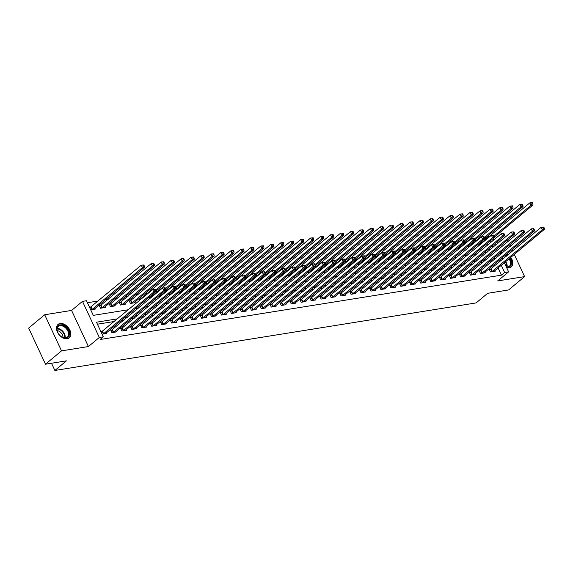 <?xml version="1.0" encoding="UTF-8"?>
<svg xmlns="http://www.w3.org/2000/svg" width="573" height="573" viewBox="0 0 573 573"><rect width="100%" height="100%" fill="white"/><g stroke="black" fill="none" stroke-linecap="round" stroke-linejoin="round"><path stroke-width="0.86" d="M502.757 252.571A8.731 5.823 50.2 0 0 502.084 252.636A8.731 5.823 50.2 0 0 500.064 253.517M506.682 267.706A8.731 5.823 50.2 0 0 509.182 267.863A8.731 5.823 50.2 0 0 511.216 266.961A8.731 5.823 50.2 0 0 510.744 257.349M60.115 323.501A8.731 5.823 50.2 0 0 58.074 324.404A8.731 5.823 50.2 0 0 58.217 333.515A8.731 5.823 50.2 0 0 67.213 338.729A8.731 5.823 50.2 0 0 69.247 337.826A8.731 5.823 50.2 0 0 69.104 328.709A8.731 5.823 50.2 0 0 60.115 323.501M485.08 240.116L484.579 239.048L487.788 236.377L489.994 236.026M508.179 241.369L507.771 240.502L506.639 240.681M499.606 241.813L496.676 242.279M504.34 262.685L508.616 271.853L497.708 280.928L524.61 276.609L508.58 289.952L487.659 293.312L476.113 302.916L54.865 370.459L66.411 360.854L45.489 364.206L28.65 328.093L44.68 314.749L61.519 350.862L88.421 346.55L99.322 337.476L82.483 301.362L86.473 300.725L93.299 315.365L128.416 309.735M88.421 346.55L71.582 310.437L44.68 314.749M71.582 310.437L82.483 301.362M476.822 240.295L474.48 240.667M466.859 241.892L464.517 242.264M456.896 243.489L454.554 243.862M446.933 245.086L444.591 245.459M436.97 246.684L434.628 247.056M427.007 248.281L424.665 248.653M417.044 249.878L414.702 250.251M407.081 251.475L404.739 251.848M397.118 253.073L394.776 253.445M387.155 254.67L384.812 255.042M377.192 256.267L374.849 256.64M367.229 257.864L364.886 258.244M357.266 259.462L354.923 259.841M347.302 261.059L344.96 261.438M337.339 262.656L334.997 263.036M327.376 264.253L325.034 264.633M317.413 265.851L315.071 266.23M307.45 267.448L305.108 267.827M297.487 269.045L295.145 269.425M287.524 270.642L285.182 271.022M277.561 272.239L275.219 272.619M267.598 273.837L265.256 274.216M257.635 275.434L255.293 275.814M247.672 277.031L245.33 277.411M237.709 278.636L235.367 279.008M227.746 280.233L225.404 280.605M217.783 281.83L215.441 282.203M207.82 283.427L205.478 283.8M197.857 285.025L195.515 285.397M187.887 286.622L185.545 286.994M177.924 288.219L175.582 288.591M167.961 289.816L165.618 290.189M157.998 291.413L155.655 291.786M148.035 293.011L145.105 293.476M138.072 294.608L135.142 295.074M128.108 296.205L125.179 296.671M118.145 297.802L115.216 298.268M108.182 299.4L105.253 299.872M98.219 300.997L87.404 302.73M524.61 276.609L514.26 254.419M512.677 251.017L512.011 249.599M510.428 246.197L509.762 244.778M45.489 364.206L61.519 350.862M489.707 250.043L489.048 248.625M487.458 245.223L486.799 243.804M90.706 309.807L95.333 309.062L95.018 308.389M90.706 307.185L89.567 307.364M100.669 305.588L99.373 305.796L100.511 308.231L105.296 307.465L104.981 306.791M110.632 303.991L109.336 304.199L110.474 306.634L115.259 305.867L114.944 305.194M120.595 302.394L119.299 302.601L120.437 305.037L125.222 304.27L124.907 303.597M130.558 300.796L129.262 301.004L130.4 303.439L135.185 302.673L134.87 302M144.339 301.205L145.148 301.076L144.962 300.689M139.676 300.367L139.225 299.407L140.521 299.199M154.302 299.607L155.111 299.478L154.932 299.092M149.639 298.769L149.188 297.81L150.484 297.602M164.265 298.01L165.074 297.881L164.895 297.494M159.602 297.172L159.151 296.212L160.447 296.005M174.228 296.413L175.037 296.284L174.858 295.897M169.565 295.575L169.114 294.615L170.41 294.407M184.191 294.816L185 294.687L184.821 294.3M179.528 293.978L179.077 293.018L180.373 292.803M194.154 293.218L194.963 293.089L194.784 292.703M189.491 292.373L189.04 291.413L190.343 291.206M204.117 291.621L204.926 291.492L204.747 291.105M199.454 290.776L199.01 289.816L200.306 289.609M214.08 290.024L214.889 289.895L214.71 289.501M209.417 289.179L208.973 288.219L210.27 288.011M224.043 288.427L224.852 288.298L224.673 287.904M219.38 287.582L218.936 286.622L220.233 286.414M234.006 286.829L234.815 286.701L234.636 286.307M229.343 285.984L228.899 285.025L230.196 284.817M243.976 285.232L244.778 285.103L244.599 284.709M239.306 284.387L238.862 283.427L240.159 283.22M253.939 283.635L254.741 283.506L254.562 283.112M249.269 282.79L248.825 281.83L250.122 281.622M263.902 282.038L264.705 281.909L264.525 281.515M259.232 281.193L258.788 280.233L260.085 280.025M273.865 280.441L274.668 280.312L274.488 279.918M269.195 279.595L268.751 278.636L270.048 278.428M283.828 278.843L284.631 278.714L284.452 278.32M279.158 277.998L278.714 277.038L280.011 276.831M293.791 277.246L294.594 277.117L294.415 276.723M289.121 276.401L288.677 275.441L289.974 275.233M303.754 275.649L304.557 275.52L304.378 275.126M299.085 274.804L298.64 273.844L299.937 273.636M313.718 274.052L314.52 273.923L314.341 273.529M309.048 273.206L308.603 272.247L309.9 272.039M323.681 272.454L324.483 272.325L324.304 271.931M319.011 271.609L318.567 270.649L319.863 270.442M333.644 270.857L334.446 270.728L334.267 270.334M328.974 270.012L328.53 269.052L329.826 268.844M343.607 269.26L344.409 269.131L344.23 268.737M338.937 268.415L338.493 267.455L339.789 267.247M353.57 267.663L354.372 267.534L354.193 267.14M348.9 266.817L348.456 265.858L349.752 265.65M363.533 266.065L364.335 265.936L364.156 265.543M358.863 265.22L358.419 264.26L359.715 264.053M373.496 264.468L374.298 264.332L374.119 263.945M368.826 263.623L368.382 262.663L369.678 262.455M383.459 262.864L384.261 262.735L384.082 262.348M378.789 262.026L378.345 261.066L379.641 260.858M393.422 261.267L394.231 261.138L394.045 260.751M388.752 260.429L388.308 259.469L389.604 259.261M403.385 259.669L404.194 259.54L404.008 259.154M398.722 258.831L398.271 257.871L399.567 257.664M413.348 258.072L414.157 257.943L413.971 257.556M408.685 257.234L408.234 256.274L409.53 256.067M423.311 256.475L424.12 256.346L423.934 255.959M418.648 255.637L418.197 254.677L419.493 254.469M433.274 254.878L434.083 254.749L433.897 254.362M428.611 254.04L428.16 253.08L429.456 252.872M443.237 253.28L444.046 253.151L443.86 252.765M438.574 252.442L438.123 251.483L439.419 251.275M453.2 251.683L454.009 251.554L453.823 251.167M448.537 250.845L448.086 249.885L449.382 249.678M463.163 250.086L463.972 249.957L463.786 249.57M458.5 249.248L458.049 248.288L459.345 248.08M473.126 248.489L473.935 248.36L473.749 247.973M468.463 247.651L468.012 246.691L469.308 246.483M483.089 246.891L483.899 246.762L483.712 246.376M478.426 246.053L477.975 245.094L479.272 244.879M117.486 318.832L96.486 322.198L103.312 336.838L100.103 339.502L501.418 275.162L498.044 267.92M496.454 264.511L495.795 263.093M492.887 260.794L489.951 261.267M482.917 262.391L479.988 262.864M472.954 263.988L470.025 264.461M462.991 265.586L460.062 266.058M453.028 267.183L450.099 267.655M443.065 268.78L440.136 269.253M433.102 270.377L430.173 270.85M423.139 271.974L420.21 272.447M413.176 273.572L410.247 274.044M403.213 275.169L400.283 275.642M393.25 276.766L390.32 277.239M383.287 278.363L380.357 278.836M373.324 279.961L370.394 280.433M363.361 281.558L360.431 282.031M353.398 283.155L350.468 283.628M343.435 284.752L340.505 285.225M333.472 286.357L330.542 286.822M323.509 287.954L320.579 288.42M313.546 289.551L310.616 290.017M303.583 291.148L300.653 291.614M293.62 292.746L290.69 293.211M283.656 294.343L280.727 294.809M273.693 295.94L270.764 296.406M263.73 297.537L260.801 298.003M253.767 299.135L250.838 299.6M243.804 300.732L240.875 301.197M233.841 302.329L230.912 302.795M223.878 303.926L220.949 304.392M213.915 305.524L210.986 305.996M203.952 307.121L201.023 307.594M193.989 308.718L191.06 309.191M184.026 310.315L181.097 310.788M174.063 311.913L171.134 312.385M164.1 313.51L161.171 313.983M154.137 315.107L151.208 315.58M144.174 316.704L141.245 317.177M134.211 318.302L131.281 318.774M124.248 319.899L121.318 320.371M114.285 321.496L97.417 324.203M102.08 334.202L106.707 333.465L106.392 332.791M102.087 331.581L100.941 331.767M112.05 329.984L110.754 330.191L111.893 332.634L116.67 331.867L116.355 331.194M122.013 328.386L120.717 328.594L121.856 331.036L126.633 330.27L126.318 329.597M131.976 326.789L130.68 326.997L131.819 329.439L136.596 328.673L136.281 327.992M141.939 325.192L140.643 325.4L141.782 327.842L146.559 327.076L146.244 326.395M151.902 323.595L150.606 323.802L151.745 326.245L156.522 325.478L156.207 324.798M161.865 321.997L160.569 322.205L161.708 324.647L166.485 323.881L166.17 323.201M171.828 320.4L170.532 320.608L171.671 323.05L176.448 322.284L176.133 321.603M181.791 318.803L180.495 319.011L181.634 321.453L186.411 320.687L186.096 320.006M191.754 317.206L190.458 317.413L191.597 319.856L196.374 319.089L196.066 318.409M201.717 315.608L200.421 315.816L201.56 318.259L206.337 317.492L206.029 316.812M211.681 314.011L210.384 314.219L211.523 316.661L216.308 315.888L215.992 315.214M221.644 312.414L220.347 312.622L221.486 315.064L226.271 314.291L225.955 313.617M231.607 310.817L230.31 311.024L231.449 313.46L236.234 312.693L235.918 312.02M241.57 309.219L240.273 309.427L241.412 311.862L246.197 311.096L245.881 310.423M251.533 307.622L250.236 307.83L251.375 310.265L256.16 309.499L255.845 308.826M261.496 306.025L260.199 306.233L261.338 308.668L266.123 307.902L265.808 307.228M271.459 304.428L270.162 304.635L271.301 307.071L276.086 306.304L275.771 305.631M281.422 302.831L280.125 303.038L281.264 305.473L286.049 304.707L285.734 304.034M291.385 301.233L290.088 301.441L291.227 303.876L296.012 303.11L295.697 302.437M301.348 299.636L300.051 299.844L301.19 302.279L305.975 301.513L305.66 300.839M311.311 298.039L310.014 298.247L311.153 300.682L315.938 299.915L315.623 299.242M321.274 296.442L319.978 296.649L321.116 299.085L325.901 298.318L325.586 297.645M331.237 294.837L329.941 295.052L331.079 297.487L335.864 296.721L335.549 296.048M341.2 293.24L339.904 293.448L341.042 295.89L345.827 295.124L345.512 294.45M351.163 291.643L349.867 291.85L351.005 294.293L355.79 293.526L355.475 292.853M361.126 290.045L359.83 290.253L360.969 292.696L365.753 291.929L365.438 291.256M371.089 288.448L369.793 288.656L370.932 291.098L375.716 290.332L375.401 289.659M381.052 286.851L379.756 287.059L380.895 289.501L385.679 288.735L385.364 288.061M391.015 285.254L389.719 285.461L390.858 287.904L395.642 287.137L395.327 286.464M400.978 283.656L399.682 283.864L400.821 286.307L405.605 285.54L405.29 284.867M410.941 282.059L409.645 282.267L410.784 284.709L415.568 283.943L415.253 283.27M420.911 280.462L419.608 280.67L420.747 283.112L425.531 282.346L425.216 281.672M430.875 278.865L429.578 279.072L430.71 281.515L435.494 280.749L435.179 280.075M440.838 277.268L439.541 277.475L440.673 279.918L445.457 279.151L445.142 278.471M450.801 275.67L449.504 275.878L450.636 278.32L455.42 277.554L455.105 276.874M460.764 274.073L459.467 274.281L460.599 276.723L465.383 275.957L465.068 275.276M470.727 272.476L469.43 272.684L470.562 275.126L475.346 274.36L475.031 273.679M480.69 270.879L479.393 271.086L480.525 273.529L485.31 272.762L484.994 272.082M490.653 269.281L489.356 269.489L490.495 271.931L495.273 271.165L494.957 270.485M51.506 363.239L54.865 370.459M508.616 271.853L504.627 272.49L501.253 265.249M501.418 275.162L504.627 272.49M103.312 336.838L99.322 337.476M493.095 238.569L493.754 239.987M495.344 243.389L496.003 244.807M497.593 248.216L498.252 249.635M499.842 253.037L500.501 254.455M502.091 257.857L502.75 259.275M494.127 251.096L494.506 250.781M492.916 247.378L492.257 245.96M490.667 242.551L490.008 241.133M488.289 237.444L487.788 236.377M135.45 308.603L138.38 308.138M145.413 307.006L148.343 306.541M155.376 305.409L158.306 304.943M165.339 303.812L168.269 303.346M175.302 302.215L178.232 301.749M185.265 300.617L188.195 300.152M195.228 299.02L198.158 298.554M205.191 297.423L208.121 296.957M215.154 295.826L218.084 295.36M225.117 294.228L228.047 293.763M235.08 292.631L238.01 292.166M245.043 291.034L247.973 290.568M255.006 289.437L257.936 288.964M264.97 287.839L267.899 287.367M274.933 286.242L277.862 285.769M284.896 284.645L287.825 284.172M294.859 283.048L297.788 282.575M304.822 281.45L307.751 280.978M314.785 279.853L317.714 279.38M324.748 278.256L327.677 277.783M334.711 276.659L337.64 276.186M344.674 275.061L347.603 274.589M354.637 273.464L357.566 272.992M364.6 271.867L367.537 271.394M374.563 270.27L377.5 269.797M384.526 268.673L387.463 268.2M394.489 267.075L397.426 266.603M404.459 265.478L407.389 265.005M414.422 263.881L417.352 263.408M424.385 262.284L427.315 261.811M434.348 260.686L437.278 260.214M444.311 259.082L447.241 258.616M454.274 257.485L457.204 257.019M464.237 255.887L467.167 255.422M474.2 254.29L477.13 253.825M484.164 252.693L487.093 252.227M496.089 258.122L493.16 258.595M486.126 259.719L483.197 260.192M476.163 261.317L473.234 261.789M466.2 262.921L463.271 263.387M456.237 264.518L453.307 264.984M446.274 266.116L443.344 266.581M436.311 267.713L433.381 268.178M426.348 269.31L423.418 269.776M416.385 270.907L413.455 271.373M406.422 272.504L403.492 272.97M396.459 274.102L393.529 274.567M386.496 275.699L383.566 276.165M376.533 277.296L373.603 277.762M366.57 278.893L363.64 279.359M356.607 280.491L353.677 280.956M346.644 282.088L343.714 282.561M336.68 283.685L333.751 284.158M326.717 285.282L323.788 285.755M316.754 286.88L313.825 287.352M306.791 288.477L303.862 288.95M296.828 290.074L293.899 290.547M286.865 291.671L283.936 292.144M276.902 293.269L273.973 293.741M266.939 294.866L264.01 295.339M256.976 296.463L254.047 296.936M247.013 298.06L244.077 298.533M237.05 299.658L234.113 300.13M227.087 301.255L224.15 301.727M217.124 302.852L214.187 303.325M207.154 304.449L204.224 304.922M197.191 306.046L194.261 306.519M187.228 307.644L184.298 308.116M177.265 309.241L174.335 309.714M167.302 310.838L164.372 311.311M157.339 312.443L154.409 312.908M147.376 314.04L144.446 314.505M137.413 315.637L134.483 316.103M127.45 317.234L124.52 317.7M499.663 261.847L499.004 260.429M508.251 254.699A8.731 5.823 50.2 0 0 506.955 253.803M103.226 334.023L153.793 292.001L155.784 291.686L105.411 333.672M101.127 332.161L152.654 289.558L155.226 289.379L154.431 289.501L154.882 290.482L155.677 290.353L155.226 289.379M154.882 290.482L153.793 292.001L152.654 289.558L154.431 289.501M155.784 291.686L155.677 290.353M94.036 309.27L144.41 267.283L142.412 267.605L141.28 265.163L89.753 307.765M143.049 265.106L141.28 265.163L143.844 264.977L143.049 265.106L143.508 266.08L144.303 265.951L143.844 264.977M143.508 266.08L142.412 267.605L91.845 309.621M144.303 265.951L144.41 267.283M113.189 332.426L163.756 290.404L165.747 290.081L115.374 332.075M110.961 330.642L162.617 287.961L165.189 287.782L164.394 287.904L164.845 288.885L165.64 288.756L165.189 287.782M164.845 288.885L163.756 290.404L162.617 287.961L164.394 287.904M165.747 290.081L165.64 288.756M123.152 330.829L173.719 288.806L175.71 288.484L125.337 330.478M120.924 329.045L172.58 286.364L175.152 286.185L174.357 286.307L174.808 287.288L175.603 287.159L175.152 286.185M174.808 287.288L173.719 288.806L172.58 286.364L174.357 286.307M175.71 288.484L175.603 287.159M133.115 329.231L183.682 287.209L185.673 286.887L135.3 328.881M130.888 327.448L182.543 284.767L185.115 284.58L184.32 284.709L184.771 285.691L185.566 285.562L185.115 284.58M184.771 285.691L183.682 287.209L182.543 284.767L184.32 284.709M185.673 286.887L185.566 285.562M103.999 307.672L154.373 265.686L152.375 266.008L151.243 263.566L99.587 306.247M153.012 263.508L151.243 263.566L153.808 263.379L153.012 263.508L153.471 264.482L154.266 264.354L153.808 263.379M153.471 264.482L152.375 266.008L101.808 308.023M154.266 264.354L154.373 265.686M113.963 306.075L164.336 264.089L162.338 264.411L161.206 261.968L109.55 304.65M162.976 261.911L161.206 261.968L163.771 261.782L162.976 261.911L163.434 262.885L164.229 262.756L163.771 261.782M163.434 262.885L162.338 264.411L111.771 306.426M164.229 262.756L164.336 264.089M123.926 304.478L174.299 262.491L172.301 262.814L171.169 260.371L119.513 303.053M172.939 260.314L171.169 260.371L173.734 260.185L172.939 260.314L173.397 261.288L174.192 261.159L173.734 260.185M173.397 261.288L172.301 262.814L121.734 304.829M174.192 261.159L174.299 262.491M143.078 327.634L193.645 285.612L195.637 285.29L145.263 327.283M140.851 325.851L192.507 283.169L195.078 282.983L194.283 283.112L194.734 284.093L195.529 283.964L195.078 282.983M194.734 284.093L193.645 285.612L192.507 283.169L194.283 283.112M195.637 285.29L195.529 283.964M133.889 302.881L184.262 260.894L182.264 261.216L181.132 258.774L129.477 301.455M182.902 258.717L181.132 258.774L183.697 258.588L182.902 258.717L183.36 259.691L184.155 259.562L183.697 258.588M183.36 259.691L182.264 261.216L131.697 303.232M184.155 259.562L184.262 260.894M69.347 334.088A7.556 5.042 -129.8 0 1 61.841 337.017A7.556 5.042 -129.8 0 1 57.522 331.831A7.556 5.042 -129.8 0 1 56.956 328.995A7.556 5.042 -129.8 0 1 63.18 325.407A7.556 5.042 -129.8 0 1 69.347 334.088M61.726 336.945A6.998 4.67 50.2 0 0 67.306 337.189A6.998 4.67 50.2 0 0 68.567 334.166A6.998 4.67 50.2 0 0 64.742 327.219A6.998 4.67 50.2 0 0 58.353 326.431A6.998 4.67 50.2 0 0 57.092 329.446A6.998 4.67 50.2 0 0 57.572 331.96M57.207 330.635A5.508 3.674 -129.8 0 1 62.966 337.311A5.508 3.674 -129.8 0 1 62.958 337.554M68.71 338.206A8.681 5.787 50.2 0 0 70.264 334.467A8.681 5.787 50.2 0 0 65.53 325.851A8.681 5.787 50.2 0 0 57.608 324.862M505.744 254.813A7.556 5.042 -129.8 0 1 507.098 255.658M509.619 258.287A7.556 5.042 -129.8 0 1 508.187 267.262A7.556 5.042 -129.8 0 1 506.453 267.226M506.374 267.061A6.998 4.67 50.2 0 0 507.642 267.047A6.998 4.67 50.2 0 0 509.275 266.323A6.998 4.67 50.2 0 0 509.01 258.795M506.475 256.181A6.998 4.67 50.2 0 0 505.078 255.372M502.184 253.051A8.681 5.787 50.2 0 0 501.59 253.116A8.681 5.787 50.2 0 0 500.114 253.624M510.679 267.34A8.681 5.787 50.2 0 0 510.199 257.8M507.707 255.15A8.681 5.787 50.2 0 0 506.41 254.262M153.041 326.037L203.608 284.015L205.6 283.692L155.226 325.686M150.814 324.254L202.47 281.572L205.041 281.386L204.246 281.515L204.697 282.496L205.492 282.367L205.041 281.386M204.697 282.496L203.608 284.015L202.47 281.572L204.246 281.515M205.6 283.692L205.492 282.367M163.004 324.44L213.571 282.417L215.563 282.095L165.189 324.089M160.777 322.656L212.433 279.975L215.004 279.789L214.209 279.918L214.66 280.892L215.455 280.77L215.004 279.789M214.66 280.892L213.571 282.417L212.433 279.975L214.209 279.918M215.563 282.095L215.455 280.77M172.967 322.843L223.534 280.82L225.526 280.498L175.152 322.492M170.74 321.059L222.396 278.378L224.967 278.192L224.172 278.32L224.623 279.295L225.425 279.173L224.967 278.192M224.623 279.295L223.534 280.82L222.396 278.378L224.172 278.32M225.526 280.498L225.425 279.173M182.93 321.245L233.498 279.223L235.489 278.901L185.115 320.894M180.703 319.462L232.359 276.78L234.93 276.594L234.135 276.723L234.586 277.697L235.388 277.576L234.93 276.594M234.586 277.697L233.498 279.223L232.359 276.78L234.135 276.723M235.489 278.901L235.388 277.576M192.893 319.648L243.461 277.626L245.452 277.303L195.078 319.297M190.666 317.865L242.322 275.183L244.893 274.997L244.098 275.126L244.549 276.1L245.351 275.978L244.893 274.997M244.549 276.1L243.461 277.626L242.322 275.183L244.098 275.126M245.452 277.303L245.351 275.978M155.756 291.313L194.226 259.297L192.234 259.619L191.096 257.177L139.44 299.858M192.865 257.119L191.096 257.177L193.66 256.991L192.865 257.119L193.323 258.094L194.118 257.965L193.66 256.991M193.323 258.094L192.234 259.619L155.57 290.124M194.118 257.965L194.226 259.297M165.719 289.716L204.189 257.7L202.197 258.015L201.059 255.579L149.403 298.261M202.828 255.522L201.059 255.579L203.623 255.393L202.828 255.522L203.286 256.496L204.081 256.367L203.623 255.393M203.286 256.496L202.197 258.015L165.54 288.527M204.081 256.367L204.189 257.7M175.682 288.119L214.152 256.102L212.16 256.418L211.022 253.982L159.366 296.664M212.791 253.925L211.022 253.982L213.593 253.796L212.791 253.925L213.249 254.899L214.044 254.77L213.593 253.796M213.249 254.899L212.16 256.418L175.503 286.93M214.044 254.77L214.152 256.102M185.645 286.521L224.115 254.505L222.123 254.82L220.985 252.385L169.329 295.066M222.754 252.328L220.985 252.385L223.556 252.199L222.754 252.328L223.212 253.302L224.007 253.173L223.556 252.199M223.212 253.302L222.123 254.82L185.466 285.333M224.007 253.173L224.115 254.505M195.608 284.924L234.078 252.908L232.086 253.223L230.948 250.788L179.292 293.469M232.717 250.73L230.948 250.788L233.519 250.602L232.717 250.73L233.175 251.705L233.97 251.576L233.519 250.602M233.175 251.705L232.086 253.223L195.429 283.735M233.97 251.576L234.078 252.908M202.856 318.051L253.424 276.028L255.415 275.706L205.041 317.7M200.629 316.267L252.285 273.586L254.856 273.4L254.061 273.529L254.512 274.503L255.314 274.381L254.856 273.4M254.512 274.503L253.424 276.028L252.285 273.586L254.061 273.529M255.415 275.706L255.314 274.381M205.571 283.327L244.041 251.311L242.05 251.626L240.911 249.191L189.255 291.872M242.68 249.133L240.911 249.191L243.482 249.004L242.68 249.133L243.138 250.107L243.933 249.978L243.482 249.004M243.138 250.107L242.05 251.626L205.392 282.138M243.933 249.978L244.041 251.311M212.819 316.454L263.387 274.431L265.378 274.109L215.004 316.103M210.592 314.67L262.248 271.989L264.819 271.803L264.024 271.931L264.475 272.906L265.278 272.777L264.819 271.803M264.475 272.906L263.387 274.431L262.248 271.989L264.024 271.931M265.378 274.109L265.278 272.777M215.534 281.73L254.004 249.713L252.013 250.029L250.874 247.593L199.218 290.275M252.643 247.536L250.874 247.593L253.445 247.407L252.643 247.536L253.101 248.51L253.896 248.381L253.445 247.407M253.101 248.51L252.013 250.029L215.355 280.541M253.896 248.381L254.004 249.713M222.782 314.849L273.35 272.834L275.341 272.512L224.974 314.498M220.555 313.073L272.211 270.392L274.782 270.205L273.987 270.334L274.438 271.308L275.241 271.179L274.782 270.205M274.438 271.308L273.35 272.834L272.211 270.392L273.987 270.334M275.341 272.512L275.241 271.179M225.497 280.133L263.967 248.116L261.976 248.431L260.837 245.996L209.181 288.677M262.606 245.939L260.837 245.996L263.408 245.81L262.606 245.939L263.064 246.913L263.859 246.784L263.408 245.81M263.064 246.913L261.976 248.431L225.318 278.944M263.859 246.784L263.967 248.116M232.745 313.252L283.313 271.237L285.304 270.914L234.937 312.901M230.518 311.476L282.174 268.794L284.745 268.608L283.95 268.737L284.401 269.711L285.204 269.582L284.745 268.608M284.401 269.711L283.313 271.237L282.174 268.794L283.95 268.737M285.304 270.914L285.204 269.582M235.46 278.535L273.93 246.519L271.939 246.834L270.8 244.399L219.144 287.08M272.569 244.342L270.8 244.399L273.371 244.213L272.569 244.342L273.027 245.316L273.822 245.187L273.371 244.213M273.027 245.316L271.939 246.834L235.281 277.346M273.822 245.187L273.93 246.519M242.708 311.655L293.276 269.639L295.267 269.317L244.9 311.304M240.488 309.878L292.137 267.197L294.708 267.011L293.913 267.14L294.364 268.114L295.167 267.985L294.708 267.011M294.364 268.114L293.276 269.639L292.137 267.197L293.913 267.14M295.267 269.317L295.167 267.985M245.423 276.931L283.893 244.922L281.902 245.237L280.763 242.802L229.107 285.483M282.532 242.744L280.763 242.802L283.334 242.615L282.532 242.744L282.99 243.718L283.785 243.589L283.334 242.615M282.99 243.718L281.902 245.237L245.244 275.749M283.785 243.589L283.893 244.922M252.672 310.057L303.239 268.042L305.23 267.72L254.863 309.707M250.451 308.281L302.1 265.6L304.671 265.414L303.876 265.543L304.327 266.517L305.13 266.388L304.671 265.414M304.327 266.517L303.239 268.042L302.1 265.6L303.876 265.543M305.23 267.72L305.13 266.388M255.386 275.334L293.856 243.324L291.865 243.64L290.726 241.204L239.07 283.879M292.495 241.14L290.726 241.204L293.297 241.018L292.495 241.14L292.953 242.121L293.748 241.992L293.297 241.018M292.953 242.121L291.865 243.64L255.207 274.152M293.748 241.992L293.856 243.324M262.635 308.46L313.202 266.445L315.193 266.123L264.826 308.109M260.414 306.684L312.063 264.003L314.634 263.816L313.839 263.945L314.291 264.919L315.093 264.79L314.634 263.816M314.291 264.919L313.202 266.445L312.063 264.003L313.839 263.945M315.193 266.123L315.093 264.79M272.598 306.863L323.165 264.848L325.156 264.525L274.789 306.512M270.377 305.087L322.026 262.405L324.597 262.219L323.802 262.348L324.254 263.322L325.056 263.193L324.597 262.219M324.254 263.322L323.165 264.848L322.026 262.405L323.802 262.348M325.156 264.525L325.056 263.193M282.561 305.266L333.128 263.251L335.119 262.928L284.752 304.915M280.34 303.489L331.989 260.808L334.56 260.622L333.765 260.751L334.217 261.725L335.019 261.596L334.56 260.622M334.217 261.725L333.128 263.251L331.989 260.808L333.765 260.751M335.119 262.928L335.019 261.596M292.524 303.669L343.091 261.653L345.089 261.331L294.715 303.318M290.303 301.892L341.952 259.211L344.523 259.025L343.728 259.154L344.187 260.128L344.982 259.999L344.523 259.025M344.187 260.128L343.091 261.653L341.952 259.211L343.728 259.154M345.089 261.331L344.982 259.999M302.487 302.071L353.054 260.049L355.052 259.734L304.678 301.72M300.266 300.295L351.915 257.614L354.486 257.427L353.691 257.556L354.15 258.53L354.945 258.402L354.486 257.427M354.15 258.53L353.054 260.049L351.915 257.614L353.691 257.556M355.052 259.734L354.945 258.402M312.45 300.474L363.017 258.452L365.015 258.137L314.641 300.123M310.229 298.698L361.885 256.016L364.449 255.83L363.654 255.959L364.113 256.933L364.908 256.804L364.449 255.83M364.113 256.933L363.017 258.452L361.885 256.016L363.654 255.959M365.015 258.137L364.908 256.804M322.413 298.877L372.98 256.854L374.978 256.539L324.605 298.526M320.192 297.101L371.848 254.419L374.413 254.233L373.617 254.362L374.076 255.336L374.871 255.207L374.413 254.233M374.076 255.336L372.98 256.854L371.848 254.419L373.617 254.362M374.978 256.539L374.871 255.207M332.376 297.28L382.943 255.257L384.941 254.942L334.568 296.929M330.155 295.503L381.811 252.822L384.376 252.636L383.581 252.765L384.039 253.739L384.834 253.61L384.376 252.636M384.039 253.739L382.943 255.257L381.811 252.822L383.581 252.765M384.941 254.942L384.834 253.61M342.339 295.682L392.906 253.66L394.904 253.345L344.531 295.331M340.118 293.906L391.774 251.225L394.339 251.038L393.544 251.167L394.002 252.141L394.797 252.013L394.339 251.038M394.002 252.141L392.906 253.66L391.774 251.225L393.544 251.167M394.904 253.345L394.797 252.013M352.302 294.085L402.869 252.063L404.867 251.748L354.494 293.734M350.082 292.309L401.737 249.627L404.302 249.441L403.507 249.57L403.965 250.544L404.76 250.415L404.302 249.441M403.965 250.544L402.869 252.063L401.737 249.627L403.507 249.57M404.867 251.748L404.76 250.415M362.265 292.488L412.832 250.465L414.831 250.15L364.457 292.137M360.045 290.712L411.7 248.03L414.265 247.844L413.47 247.973L413.928 248.947L414.723 248.818L414.265 247.844M413.928 248.947L412.832 250.465L411.7 248.03L413.47 247.973M414.831 250.15L414.723 248.818M372.228 290.891L422.802 248.868L424.794 248.553L374.42 290.54M370.008 289.114L421.664 246.433L424.228 246.247L423.433 246.376L423.891 247.35L424.686 247.221L424.228 246.247M423.891 247.35L422.802 248.868L421.664 246.433L423.433 246.376M424.794 248.553L424.686 247.221M382.191 289.293L432.765 247.271L434.757 246.956L384.383 288.942M379.971 287.517L431.627 244.836L434.191 244.65L433.396 244.778L433.854 245.753L434.649 245.624L434.191 244.65M433.854 245.753L432.765 247.271L431.627 244.836L433.396 244.778M434.757 246.956L434.649 245.624M392.154 287.696L442.728 245.674L444.72 245.359L394.346 287.345M389.934 285.913L441.59 243.239L444.161 243.052L443.359 243.174L443.817 244.155L444.612 244.026L444.161 243.052M443.817 244.155L442.728 245.674L441.59 243.239L443.359 243.174M444.72 245.359L444.612 244.026M402.117 286.099L452.691 244.077L454.683 243.761L404.309 285.748M399.897 284.315L451.553 241.641L454.124 241.455L453.322 241.577L453.78 242.558L454.575 242.429L454.124 241.455M453.78 242.558L452.691 244.077L451.553 241.641L453.322 241.577M454.683 243.761L454.575 242.429M412.08 284.502L462.655 242.479L464.646 242.164L414.272 284.151M409.86 282.718L461.516 240.037L464.087 239.858L463.285 239.98L463.743 240.961L464.538 240.832L464.087 239.858M463.743 240.961L462.655 242.479L461.516 240.037L463.285 239.98M464.646 242.164L464.538 240.832M422.043 282.904L472.618 240.882L474.609 240.56L424.235 282.553M419.823 281.121L471.479 238.44L474.05 238.261L473.248 238.382L473.706 239.364L474.501 239.235L474.05 238.261M473.706 239.364L472.618 240.882L471.479 238.44L473.248 238.382M474.609 240.56L474.501 239.235M432.006 281.307L482.581 239.285L484.572 238.962L434.198 280.956M429.786 279.524L481.442 236.842L484.013 236.663L483.211 236.785L483.669 237.766L484.464 237.637L484.013 236.663M483.669 237.766L482.581 239.285L481.442 236.842L483.211 236.785M484.572 238.962L484.464 237.637M265.349 273.736L303.819 241.727L301.828 242.042L300.689 239.607L249.033 282.281M302.458 239.543L300.689 239.607L303.26 239.421L302.458 239.543L302.916 240.524L303.711 240.395L303.26 239.421M302.916 240.524L301.828 242.042L265.17 272.555M303.711 240.395L303.819 241.727M275.312 272.139L313.782 240.13L311.791 240.445L310.652 238.003L258.996 280.684M312.421 237.945L310.652 238.003L313.223 237.824L312.421 237.945L312.879 238.927L313.675 238.798L313.223 237.824M312.879 238.927L311.791 240.445L275.133 270.957M313.675 238.798L313.782 240.13M285.275 270.542L323.745 238.526L321.754 238.848L320.615 236.405L268.959 279.087M322.384 236.348L320.615 236.405L323.186 236.226L322.384 236.348L322.843 237.329L323.638 237.201L323.186 236.226M322.843 237.329L321.754 238.848L285.096 269.36M323.638 237.201L323.745 238.526M295.238 268.945L333.708 236.928L331.717 237.251L330.578 234.808L278.922 277.49M332.354 234.751L330.578 234.808L333.149 234.622L332.354 234.751L332.806 235.732L333.601 235.603L333.149 234.622M332.806 235.732L331.717 237.251L295.059 267.763M333.601 235.603L333.708 236.928M305.201 267.347L343.671 235.331L341.68 235.653L340.541 233.211L288.885 275.892M342.317 233.154L340.541 233.211L343.112 233.025L342.317 233.154L342.769 234.135L343.564 234.006L343.112 233.025M342.769 234.135L341.68 235.653L305.022 266.166M343.564 234.006L343.671 235.331M315.164 265.75L353.634 233.734L351.643 234.056L350.504 231.614L298.848 274.295M352.28 231.556L350.504 231.614L353.075 231.428L352.28 231.556L352.732 232.538L353.527 232.409L353.075 231.428M352.732 232.538L351.643 234.056L314.985 264.561M353.527 232.409L353.634 233.734M325.127 264.153L363.597 232.137L361.606 232.459L360.467 230.017L308.811 272.698M362.243 229.959L360.467 230.017L363.038 229.83L362.243 229.959L362.695 230.94L363.49 230.812L363.038 229.83M362.695 230.94L361.606 232.459L324.948 262.964M363.49 230.812L363.597 232.137M335.09 262.556L373.56 230.539L371.569 230.862L370.43 228.419L318.774 271.101M372.206 228.362L370.43 228.419L373.002 228.233L372.206 228.362L372.658 229.336L373.453 229.214L373.002 228.233M372.658 229.336L371.569 230.862L334.911 261.367M373.453 229.214L373.56 230.539M345.053 260.959L383.523 228.942L381.532 229.264L380.393 226.822L328.737 269.503M382.17 226.765L380.393 226.822L382.965 226.636L382.17 226.765L382.621 227.739L383.416 227.617L382.965 226.636M382.621 227.739L381.532 229.264L344.874 259.77M383.416 227.617L383.523 228.942M355.016 259.361L393.486 227.345L391.495 227.667L390.356 225.225L338.7 267.906M392.133 225.168L390.356 225.225L392.928 225.039L392.133 225.168L392.584 226.142L393.379 226.02L392.928 225.039M392.584 226.142L391.495 227.667L354.837 258.172M393.379 226.02L393.486 227.345M364.98 257.764L403.449 225.748L401.458 226.07L400.319 223.628L348.663 266.309M402.096 223.57L400.319 223.628L402.891 223.441L402.096 223.57L402.547 224.544L403.349 224.423L402.891 223.441M402.547 224.544L401.458 226.07L364.8 256.575M403.349 224.423L403.449 225.748M374.943 256.167L413.412 224.15L411.421 224.473L410.282 222.03L358.626 264.712M412.059 221.973L410.282 222.03L412.854 221.844L412.059 221.973L412.51 222.947L413.312 222.818L412.854 221.844M412.51 222.947L411.421 224.473L374.763 254.978M413.312 222.818L413.412 224.15M384.913 254.57L423.375 222.553L421.384 222.876L420.245 220.433L368.589 263.114M422.022 220.376L420.245 220.433L422.817 220.247L422.022 220.376L422.473 221.35L423.275 221.221L422.817 220.247M422.473 221.35L421.384 222.876L384.727 253.381M423.275 221.221L423.375 222.553M394.876 252.972L433.338 220.956L431.347 221.278L430.208 218.836L378.552 261.517M431.985 218.779L430.208 218.836L432.78 218.65L431.985 218.779L432.436 219.753L433.238 219.624L432.78 218.65M432.436 219.753L431.347 221.278L394.69 251.783M433.238 219.624L433.338 220.956M404.839 251.375L443.301 219.359L441.31 219.681L440.171 217.239L388.515 259.92M441.948 217.181L440.171 217.239L442.743 217.052L441.948 217.181L442.399 218.155L443.201 218.026L442.743 217.052M442.399 218.155L441.31 219.681L404.653 250.186M443.201 218.026L443.301 219.359M414.802 249.778L453.264 217.761L451.273 218.084L450.134 215.641L398.479 258.323M451.911 215.584L450.134 215.641L452.706 215.455L451.911 215.584L452.362 216.558L453.164 216.429L452.706 215.455M452.362 216.558L451.273 218.084L414.616 248.589M453.164 216.429L453.264 217.761M424.765 248.181L463.228 216.164L461.236 216.487L460.098 214.044L408.442 256.725M461.874 213.987L460.098 214.044L462.669 213.858L461.874 213.987L462.325 214.961L463.127 214.832L462.669 213.858M462.325 214.961L461.236 216.487L424.579 246.992M463.127 214.832L463.228 216.164M434.728 246.583L473.191 214.567L471.199 214.889L470.061 212.447L418.412 255.128M471.837 212.39L470.061 212.447L472.632 212.261L471.837 212.39L472.288 213.364L473.09 213.235L472.632 212.261M472.288 213.364L471.199 214.889L434.542 245.394M473.09 213.235L473.191 214.567M441.969 279.71L492.544 237.688L494.535 237.365L444.161 279.359M439.749 277.926L491.405 235.245L493.976 235.059L493.174 235.188L493.632 236.169L494.427 236.04L493.976 235.059M493.632 236.169L492.544 237.688L491.405 235.245L493.174 235.188M494.535 237.365L494.427 236.04M444.691 244.986L483.154 212.97L481.162 213.292L480.024 210.85L428.375 253.531M481.8 210.792L480.024 210.85L482.595 210.663L481.8 210.792L482.251 211.766L483.053 211.638L482.595 210.663M482.251 211.766L481.162 213.292L444.505 243.797M483.053 211.638L483.154 212.97M451.932 278.113L502.507 236.09L504.498 235.768L454.124 277.762M449.712 276.329L501.368 233.648L503.939 233.462L503.137 233.591L503.595 234.572L504.39 234.443L503.939 233.462M503.595 234.572L502.507 236.09L501.368 233.648L503.137 233.591M504.498 235.768L504.39 234.443M454.654 243.389L493.117 211.373L491.125 211.695L489.987 209.252L438.338 251.934M491.763 209.195L489.987 209.252L492.558 209.066L491.763 209.195L492.214 210.169L493.016 210.04L492.558 209.066M492.214 210.169L491.125 211.695L454.468 242.2M493.016 210.04L493.117 211.373M461.895 276.515L512.47 234.493L514.461 234.171L464.087 276.165M459.675 274.732L511.331 232.051L513.902 231.864L513.1 231.993L513.558 232.975L514.353 232.846L513.902 231.864M513.558 232.975L512.47 234.493L511.331 232.051L513.1 231.993M514.461 234.171L514.353 232.846M464.617 241.792L503.08 209.775L501.089 210.09L499.95 207.655L448.301 250.337M501.726 207.598L499.95 207.655L502.521 207.469L501.726 207.598L502.177 208.572L502.979 208.443L502.521 207.469M502.177 208.572L501.089 210.09L464.431 240.603M502.979 208.443L503.08 209.775M471.858 274.918L522.433 232.896L524.424 232.574L474.05 274.567M469.638 273.135L521.294 230.453L523.865 230.267L523.063 230.396L523.521 231.37L524.316 231.248L523.865 230.267M523.521 231.37L522.433 232.896L521.294 230.453L523.063 230.396M524.424 232.574L524.316 231.248M474.58 240.194L513.043 208.178L511.052 208.493L509.913 206.058L458.264 248.739M511.689 206.001L509.913 206.058L512.484 205.872L511.689 206.001L512.14 206.975L512.942 206.846L512.484 205.872M512.14 206.975L511.052 208.493L474.394 239.005M512.942 206.846L513.043 208.178M481.829 273.321L532.396 231.299L534.387 230.976L484.013 272.97M479.601 271.538L531.257 228.856L533.828 228.67L533.026 228.799L533.484 229.773L534.28 229.651L533.828 228.67M533.484 229.773L532.396 231.299L531.257 228.856L533.026 228.799M534.387 230.976L534.28 229.651M484.543 238.597L523.013 206.581L521.015 206.896L519.876 204.461L468.227 247.142M521.652 204.403L519.876 204.461L522.447 204.275L521.652 204.403L522.11 205.378L522.905 205.249L522.447 204.275M522.11 205.378L521.015 206.896L484.357 237.408M522.905 205.249L523.013 206.581M491.792 271.724L542.359 229.701L544.35 229.379L493.976 271.373M489.564 269.94L541.22 227.259L543.791 227.073L542.989 227.202L543.448 228.176L544.243 228.054L543.791 227.073M543.448 228.176L542.359 229.701L541.22 227.259L542.989 227.202M544.35 229.379L544.243 228.054M494.506 237L532.976 204.984L530.978 205.299L529.839 202.863L478.19 245.545M531.615 202.806L529.839 202.863L532.41 202.677L531.615 202.806L532.073 203.78L532.869 203.651L532.41 202.677M532.073 203.78L530.978 205.299L494.32 235.811M532.869 203.651L532.976 204.984M103.348 333.952L102.209 331.509M103.641 333.737L102.503 331.301M91.128 306.899L92.267 309.341M90.828 307.107L91.967 309.549M113.311 332.347L112.172 329.912M113.604 332.139L112.466 329.704M123.274 330.75L122.135 328.315M123.567 330.542L122.429 328.107M133.237 329.153L132.098 326.717M133.53 328.945L132.392 326.51M101.092 305.302L102.23 307.744M100.791 305.509L101.93 307.952M111.055 303.704L112.193 306.147M110.754 303.912L111.893 306.354M121.018 302.107L122.156 304.55M120.717 302.315L121.856 304.757M143.2 327.555L142.061 325.12M143.494 327.348L142.355 324.912M130.981 300.51L132.119 302.952M130.68 300.718L131.819 303.16M57.2 328.436A6.998 4.67 -129.8 0 1 65.222 336.945A6.998 4.67 -129.8 0 1 65.121 337.955M64.649 337.948A6.769 4.512 50.2 0 0 64.72 337.132A6.769 4.512 50.2 0 0 57.121 328.902M502.378 258.48A6.998 4.67 -129.8 0 1 503.13 258.96M505.673 261.575A6.998 4.67 -129.8 0 1 507.091 267.097M506.618 267.082A6.769 4.512 50.2 0 0 505.236 261.94M153.163 325.958L152.024 323.523M153.457 325.751L152.318 323.315M163.126 324.361L161.987 321.926M163.42 324.153L162.281 321.718M173.089 322.764L171.95 320.328M173.383 322.556L172.244 320.121M183.052 321.166L181.913 318.731M183.346 320.959L182.207 318.524M193.015 319.569L191.876 317.134M193.309 319.362L192.17 316.919M202.978 317.972L201.839 315.537M203.272 317.764L202.133 315.322M212.941 316.375L211.802 313.94M213.235 316.167L212.096 313.725M222.904 314.778L221.765 312.335M223.198 314.57L222.066 312.127M232.867 313.18L231.728 310.738M233.161 312.973L232.029 310.53M242.83 311.583L241.691 309.141M243.124 311.375L241.992 308.933M252.793 309.986L251.654 307.543M253.087 309.778L251.955 307.336M262.756 308.389L261.617 305.946M263.05 308.181L261.918 305.738M272.719 306.791L271.581 304.349M273.013 306.584L271.881 304.141M282.682 305.194L281.544 302.752M282.983 304.986L281.844 302.544M292.645 303.597L291.507 301.154M292.946 303.389L291.807 300.947M302.608 302L301.47 299.557M302.909 301.792L301.77 299.35M312.572 300.402L311.433 297.96M312.872 300.195L311.733 297.752M322.535 298.805L321.396 296.363M322.835 298.597L321.697 296.155M332.498 297.208L331.359 294.766M332.798 297L331.66 294.558M342.461 295.611L341.322 293.168M342.761 295.403L341.623 292.961M352.424 294.013L351.285 291.571M352.724 293.806L351.586 291.363M362.387 292.416L361.248 289.974M362.688 292.209L361.549 289.766M372.35 290.819L371.211 288.377M372.651 290.611L371.512 288.169M382.313 289.222L381.174 286.779M382.614 289.014L381.475 286.572M392.276 287.625L391.137 285.182M392.577 287.41L391.438 284.974M402.239 286.027L401.1 283.585M402.54 285.812L401.401 283.377M412.202 284.43L411.07 281.988M412.503 284.215L411.364 281.78M422.165 282.826L421.033 280.39M422.466 282.618L421.327 280.183M432.128 281.228L430.996 278.793M432.429 281.021L431.29 278.585M442.091 279.631L440.959 277.196M442.392 279.423L441.253 276.988M452.054 278.034L450.922 275.599M452.355 277.826L451.216 275.391M462.017 276.437L460.885 274.001M462.318 276.229L461.179 273.794M471.987 274.839L470.848 272.404M472.281 274.632L471.142 272.196M481.95 273.242L480.811 270.807M482.244 273.035L481.105 270.599M491.913 271.645L490.775 269.21M492.207 271.437L491.068 269.002"/></g></svg>
